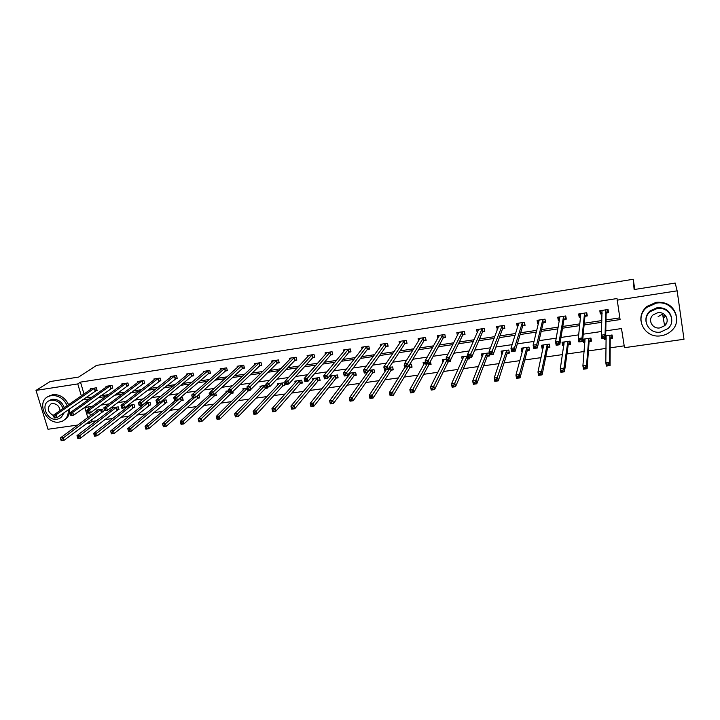 <?xml version="1.0" encoding="UTF-8"?>
<svg xmlns="http://www.w3.org/2000/svg" width="720" height="720" viewBox="0 0 720 720"><rect width="100%" height="100%" fill="white"/><g stroke="black" fill="none" stroke-linecap="round" stroke-linejoin="round"><path stroke-width="1.08" d="M665.757 315.846L664.002 317.547M77.787 425.043L48.006 429.255L36 390.402L50.094 381.564L78.678 377.055L96.498 365.418L633.24 279.27L634.122 289.548L675.207 283.068L677.151 290.835L684 339.264L624.492 347.688L621.495 328.554L605.781 330.867M91.611 419.598L92.151 421.407L96.498 420.786M104.463 419.652L112.716 418.482M120.582 417.366L129.114 416.151M136.872 415.053L145.692 413.802M153.342 412.713L162.45 411.417M169.992 410.346L179.388 409.014M186.822 407.961L196.515 406.584M203.841 405.54L213.84 404.118M221.049 403.101L231.354 401.634M238.446 400.626L249.075 399.114M256.032 398.124L266.985 396.567M273.825 395.604L285.111 393.993M291.816 393.048L303.444 391.392M310.014 390.456L321.984 388.764M328.419 387.846L340.74 386.1M347.031 385.2L359.712 383.4M365.868 382.527L378.918 380.673M384.921 379.818L398.34 377.91M404.19 377.082L418.005 375.12M423.693 374.31L437.895 372.294M443.43 371.511L458.028 369.432M463.401 368.676L478.413 366.543M483.606 365.805L499.041 363.609M504.063 362.898L519.921 360.648M524.763 359.955L541.062 357.642M545.724 356.985L562.455 354.6M566.937 353.97L584.127 351.522M588.411 350.919L606.069 348.408M610.155 347.832L624.204 345.834M92.151 421.407L89.532 423.378L85.887 423.9M634.788 289.44L633.24 279.27M87.876 407.025L88.497 409.104M89.631 412.902L90.441 415.656M610.389 338.454L612.594 338.139L612.09 334.971L605.682 335.907M604.26 338.283L604.431 339.318L606.24 339.057M589.275 341.514L591.453 341.19L590.931 338.058L582.867 339.228L583.389 342.36L584.937 342.135M568.413 344.529L570.564 344.214L570.033 341.1L562.059 342.261L562.599 345.366L563.886 345.186M547.803 347.508L549.927 347.202L549.378 344.106L541.503 345.249L542.052 348.345L543.096 348.192M527.427 350.46L529.533 350.154L528.975 347.076L521.19 348.21L521.748 351.279L522.549 351.162M507.303 353.367L509.382 353.07L508.806 350.01L501.111 351.135L501.687 354.186L502.245 354.105M487.404 356.247L489.456 355.95L488.88 352.917L481.275 354.024L482.184 357.003M467.757 355.986L461.664 356.877L462.348 359.874M469.575 357.813L469.773 358.803L467.739 359.091M446.445 359.091L442.278 359.703L442.845 362.52M450.108 360.639L450.306 361.62L448.299 361.908M429.084 364.689L431.073 364.401L430.389 361.431M425.403 362.16L423.108 362.493L423.648 365.049M410.094 367.434L412.056 367.155L411.426 364.194L409.707 364.446M404.613 365.184L404.163 365.247L404.667 367.587M391.311 370.152L393.255 369.873L392.616 366.93L389.277 367.416M372.744 372.843L374.661 372.564L374.013 369.639L369.09 370.359M367.353 372.636L349.299 398.043L352.476 397.602L372.096 369.918M354.384 375.498L356.283 375.219L355.626 372.321L349.155 373.257M348.714 373.842L349.02 375.183M336.231 378.126L338.103 377.856L337.437 374.967L330.498 375.975L330.894 377.694M318.276 380.718L320.13 380.457L319.455 377.586L312.588 378.585L312.966 380.196M300.519 383.292L302.355 383.022L301.662 380.178L294.876 381.168L295.245 382.68M282.96 385.83L284.769 385.569L284.076 382.734L277.362 383.715L277.713 385.137M266.094 385.353L260.037 386.235L260.37 387.585M267.147 387.162L267.381 388.089L265.59 388.341M247.248 388.098L242.901 388.737L243.225 390.006M249.948 389.655L250.182 390.573L248.409 390.834M228.618 390.816L225.945 391.203L226.26 392.409M232.785 391.572L233.163 393.039L231.408 393.291M210.213 393.489L209.178 393.642L209.484 394.794M215.694 393.039L216.333 395.469L214.596 395.721M197.964 398.133L199.674 397.881L198.945 395.136L198.018 395.271M181.503 400.509L183.204 400.266L182.457 397.53L180.108 397.881M165.222 402.867L166.905 402.624L166.149 399.906L162.405 400.455M149.103 405.198L150.768 404.955L150.012 402.255L144.9 403.002M133.164 407.511L134.811 407.268L134.046 404.586L127.944 405.468L128.214 406.395M117.387 409.788L119.016 409.554L118.242 406.89L112.203 407.763L112.464 408.645M101.772 412.047L103.383 411.813L102.6 409.167L96.633 410.031L96.885 410.886M605.961 321.687L620.082 319.572L617.013 298.548L80.487 382.122L84.024 394.038M85.167 397.899L92.151 397.107M100.656 395.829L108.369 394.668M116.757 393.408L124.767 392.211M133.038 390.969L141.336 389.718M149.499 388.494L158.094 387.207M166.131 385.992L175.041 384.66M182.952 383.472L192.177 382.086M199.953 380.916L209.502 379.485M217.143 378.333L227.016 376.857M234.531 375.723L244.737 374.193M252.108 373.086L262.656 371.502M269.883 370.413L280.782 368.784M287.865 367.722L299.115 366.03M306.045 364.986L317.655 363.24M324.441 362.223L336.42 360.423M343.044 359.433L355.401 357.579M361.863 356.607L374.607 354.69M380.907 353.745L394.047 351.774M400.167 350.856L413.712 348.822M419.652 347.931L433.611 345.834M439.38 344.97L453.753 342.81M459.333 341.973L474.138 339.75M479.529 338.94L494.775 336.654M499.968 335.871L515.664 333.513M520.659 332.766L536.814 330.336M541.602 329.616L558.225 327.123M562.806 326.439L579.906 323.865M584.271 323.217L601.857 320.571M605.997 319.95L619.821 317.871M606.321 313.038L608.535 312.696L608.022 309.501L599.814 310.752L600.327 313.947L602.091 313.677M585.09 316.269L587.286 315.936L586.764 312.75L578.646 313.992L579.177 317.169L580.653 316.944M564.129 319.455L566.289 319.122L565.749 315.963L557.739 317.196L558.279 320.346L559.476 320.166M543.411 322.605L545.544 322.281L544.995 319.14L537.084 320.355L537.633 323.487L538.551 323.343M522.936 325.719L525.051 325.395L524.484 322.281L516.663 323.478L517.23 326.592L517.878 326.493M502.713 328.797L504.801 328.482L504.225 325.386L496.494 326.565L497.457 329.598M482.715 331.839L484.785 331.524L484.191 328.446L476.55 329.616L477.279 332.667M462.96 334.845L465.003 334.53L464.4 331.479L456.849 332.631L457.425 335.52M443.43 337.815L445.446 337.509L444.834 334.476L437.373 335.619L437.895 338.211M424.125 340.749L426.123 340.443L425.502 337.428L418.122 338.562L418.608 340.911M405.045 343.656L407.016 343.35L406.386 340.353L399.087 341.478L399.546 343.62M386.181 346.518L388.134 346.221L387.486 343.251L380.277 344.349L380.709 346.32M367.533 349.362L369.459 349.065L368.802 346.113L361.674 347.202L362.079 349.02M349.092 352.161L351 351.873L350.334 348.939L343.278 350.01L343.665 351.702M330.858 354.933L332.739 354.654L332.064 351.729L325.098 352.8L325.467 354.375M312.831 357.678L314.694 357.399L314.01 354.492L307.116 355.554L307.467 357.03M295.002 360.387L296.838 360.108L296.145 357.228L289.332 358.272L289.665 359.658M277.362 363.069L279.189 362.799L278.487 359.928L271.746 360.963L272.07 362.268M259.929 365.724L261.729 365.454L261.018 362.601L254.349 363.627L254.655 364.86M242.676 368.352L244.458 368.082L243.738 365.247L237.141 366.255L237.447 367.425M225.612 370.944L227.376 370.674L226.647 367.866L220.122 368.865L220.419 369.972M208.737 373.509L210.483 373.248L209.745 370.449L203.292 371.439L203.571 372.501M192.042 376.056L193.761 375.786L193.023 373.014L186.633 373.986L186.903 374.994M175.518 378.567L177.228 378.306L176.472 375.543L170.163 376.506L170.424 377.469M159.174 381.051L160.866 380.79L160.11 378.045L153.855 379.008L154.116 379.926M143.01 383.508L144.675 383.256L143.91 380.529L137.727 381.474L137.979 382.356M127.008 385.947L128.655 385.695L127.881 382.977L121.77 383.913L122.013 384.759M111.177 388.35L112.806 388.107L112.032 385.407L105.975 386.334L106.209 387.144M95.508 390.735L97.119 390.492L96.336 387.81L90.342 388.728L90.576 389.502M36 390.402L77.778 383.922L81.342 395.892M80.487 382.122L77.778 383.922M617.04 300.168L677.151 290.835M82.503 399.771L89.505 398.979M98.046 397.701L105.795 396.54M114.219 395.28L122.265 394.074M130.572 392.832L138.915 391.581M147.105 390.357L155.745 389.061M163.809 387.855L172.764 386.514M180.702 385.326L189.972 383.94M197.784 382.77L207.378 381.339M215.055 380.187L224.973 378.702M232.524 377.568L242.775 376.038M250.182 374.931L260.784 373.347M268.047 372.258L278.991 370.62M286.11 369.549L297.414 367.857M304.38 366.813L316.053 365.067M322.866 364.05L334.908 362.25M341.559 361.251L353.988 359.397M360.477 358.425L373.293 356.508M379.62 355.554L392.823 353.583M398.979 352.656L412.596 350.622M418.572 349.731L432.603 347.625M438.399 346.761L452.853 344.601M458.46 343.755L473.346 341.532M478.773 340.722L494.1 338.427M499.329 337.644L515.106 335.277M520.128 334.53L536.373 332.1M541.197 331.38L557.91 328.878M562.518 328.185L579.717 325.611M584.109 324.954L601.794 322.308M92.241 406.386L84.798 407.475L87.813 417.609M88.992 421.56L89.532 423.378M601.479 331.497L583.236 334.188M578.709 334.845L560.988 337.455M556.236 338.157L539.019 340.686M534.051 341.415L517.329 343.872M512.154 344.637L495.909 347.022M490.527 347.814L474.75 350.136M469.17 350.955L453.861 353.205M448.083 354.06L433.224 356.247M427.257 357.12L412.839 359.244M406.692 360.144L392.706 362.205M386.379 363.132L372.816 365.13M366.318 366.084L353.16 368.019M346.491 369L333.738 370.872M326.907 371.88L314.55 373.698M307.557 374.724L295.587 376.479M288.441 377.532L276.849 379.242M269.55 380.313L258.327 381.96M250.875 383.058L240.021 384.651M232.425 385.767L221.922 387.315M214.191 388.449L204.03 389.943M196.164 391.104L186.345 392.544M178.344 393.723L168.858 395.118M160.731 396.315L151.569 397.656M143.316 398.871L134.478 400.176M126.099 401.409L117.576 402.66M109.071 403.911L100.854 405.117M85.239 398.142L82.575 400.014M600.462 310.653L600.327 313.947M604.458 338.256L604.431 339.318M583.686 339.111L583.389 342.36M579.555 313.857L579.177 317.169M563.076 342.288L562.599 345.366M558.81 317.484L558.279 320.346M542.646 345.627L542.052 348.345M538.272 320.967L537.633 323.487M522.441 348.822L521.748 351.279M517.959 324.306L517.23 326.592M502.461 351.909L501.687 354.186M497.88 327.537L497.07 329.652M482.706 354.924L481.86 357.048M478.026 330.696L477.144 332.685M463.176 357.867L462.258 359.892M607.896 309.519L607.86 311.868L607.5 309.582M602.1 313.407L601.047 312.912L600.678 310.626M607.86 311.868L606.132 313.236L605.637 338.085L601.92 338.625L601.353 335.169L602.028 310.419M602.109 310.455L602.181 310.959L602.109 310.455M602.622 336.555L601.353 335.169L605.079 334.629L605.637 338.085L604.341 337.725L604.116 336.339L602.622 336.555L602.847 337.941L604.341 337.725M605.808 309.834L605.079 334.629L604.116 336.339M601.92 338.625L602.847 337.941M605.124 338.157L606.24 338.796M611.559 335.052L611.91 337.221L611.91 334.998M606.123 335.844L605.808 362.646L609.516 362.142L610.065 365.553L610.209 338.67L611.91 337.221M608.778 365.238L610.065 365.553L606.366 366.057L605.808 362.646L607.302 365.445L608.778 365.238L608.562 363.87L607.077 364.077M608.562 363.87L609.516 362.142L609.876 335.295M607.302 365.445L606.366 366.057M661.104 335.754C665.073 335.151 668.502 333.522 671.391 330.876C683.685 320.445 672.615 299.916 656.307 303.156L647.028 307.278C633.654 317.412 644.382 338.913 661.104 335.754M676.224 315.261C673.398 305.937 666.72 301.626 656.172 302.319L646.929 306.432C642.375 310.437 640.377 315.261 640.944 320.922M646.002 321.453C645.498 317.304 646.893 313.749 650.205 310.797L656.991 307.746C664.74 307.278 669.573 310.482 671.49 317.376M660.573 332.064L667.899 328.617C676.89 321.12 668.925 306.207 657.117 308.529L650.313 311.58C640.755 318.924 648.54 334.35 660.573 332.064M657.729 312.732L653.283 314.748C647.199 319.5 652.23 329.382 659.961 327.897L664.623 325.728C670.482 320.913 665.37 311.238 657.729 312.732M665.928 323.541L666.504 323.208M664.587 325.521L665.658 324.594M663.012 316.665L664.857 314.838M663.327 313.722L658.143 316.566M67.221 405.657C63.702 398.511 58.419 395.136 51.354 395.559L48.753 396.297C35.784 401.157 45.693 424.737 59.445 422.028L62.388 421.164C66.663 418.941 68.616 415.134 68.256 409.752M64.656 419.715C68.337 417.339 69.984 413.703 69.624 408.789M68.589 404.712C65.088 397.575 59.814 394.218 52.767 394.632L47.979 396.675M48.87 400.887L52.497 399.285C58.104 399.069 62.037 401.868 64.296 407.682M64.539 412.362L60.885 417.492M63.018 408.564C60.75 402.741 56.808 399.933 51.192 400.149L49.284 400.698C39.96 404.208 47.124 421.209 57.033 419.247L59.13 418.635C61.326 417.573 62.703 415.782 63.261 413.253M60.12 410.571C59.265 405.945 56.637 403.605 52.236 403.56L50.985 403.92C46.665 408.105 47.538 412.029 53.586 415.683M586.845 313.29L586.692 315.099L586.314 312.822M580.698 316.494L579.96 316.125L579.582 313.848M586.692 315.099L584.901 316.467L582.561 341.433L578.889 341.964L578.313 338.535L580.833 313.659M579.537 339.921L578.313 338.535L581.985 337.995L582.561 341.433L581.238 341.082L581.004 339.705L579.537 339.921L579.762 341.298L581.238 341.082M584.568 313.083L581.985 337.995L581.004 339.705M578.889 341.964L579.762 341.298M565.956 317.142L565.776 318.285L565.389 316.026M559.584 319.554L558.729 317.043M565.776 318.285L563.922 319.662L559.791 344.736L556.164 345.258L555.57 341.856L559.899 316.863M556.749 343.233L555.57 341.856L559.197 341.325L559.791 344.736L558.432 344.394L558.198 343.026L556.749 343.233L556.983 344.601L558.432 344.394M563.589 316.296L559.197 341.325L558.198 343.026M556.164 345.258L556.983 344.601M583.794 339.093L584.145 341.244L584.973 341.712M590.49 338.121L590.85 340.281L590.976 338.328M585.036 338.913L582.903 365.814L586.548 365.31L587.115 368.694L589.086 341.73L590.85 340.281M585.81 368.388L587.115 368.694L583.47 369.189L582.903 365.814L584.352 368.595L585.81 368.388L585.585 367.038L584.118 367.236M585.585 367.038L586.548 365.31L588.753 338.373M584.352 368.595L583.47 369.189M563.049 342.117L563.976 344.592M569.673 341.154L570.033 343.296L570.195 342.063M564.21 341.946L560.286 368.928L563.886 368.433L564.471 371.799L568.215 344.745L570.033 343.296M563.139 371.502L564.471 371.799L560.871 372.285L560.286 368.928L561.69 371.7L563.139 371.502L562.905 370.152L561.456 370.35M562.905 370.152L563.886 368.433L567.882 341.415M561.69 371.7L560.871 372.285M545.274 320.706L544.707 319.185M538.749 322.56L538.137 320.193M545.103 321.435L543.195 322.812L537.309 347.994L533.736 348.507L533.124 345.132L539.208 320.031M534.258 346.509L533.124 345.132L536.706 344.61L537.309 347.994L535.932 347.661L535.689 346.302L534.258 346.509L534.501 347.868L535.932 347.661M542.853 319.473L536.706 344.61L535.689 346.302M533.736 348.507L534.501 347.868M524.817 324.09L524.277 322.317M518.184 325.53L517.779 323.307M524.682 324.549L522.711 325.926L515.124 351.207L511.596 351.72L510.975 348.363L518.769 323.154M512.055 349.74L510.975 348.363L514.503 347.85L515.124 351.207L513.72 350.883L513.468 349.533L512.055 349.74L512.307 351.09L513.72 350.883M522.378 322.605L514.503 347.85L513.468 349.533M511.596 351.72L512.307 351.09M504.594 327.357L504.081 325.404M497.997 328.176L497.664 326.385M504.495 327.618L502.479 329.004L493.218 354.384L489.735 354.888L489.105 351.558L498.573 326.25M490.14 352.935L489.105 351.558L492.588 351.045L493.218 354.384L491.787 354.069L491.535 352.728L490.14 352.935L490.392 354.267L491.787 354.069M502.128 325.701L491.535 352.728M489.735 354.888L490.392 354.267M542.556 345.096L543.258 347.436M549.099 344.142L549.621 345.483M543.627 344.943L537.966 372.015L541.521 371.52L542.115 374.859L547.587 347.724L549.468 346.275M540.756 374.571L542.115 374.859L538.56 375.345L537.966 372.015L539.334 374.76L540.756 374.571L540.513 373.23L539.091 373.428M540.513 373.23L541.521 371.52L547.254 344.412M539.334 374.76L538.56 375.345M522.297 348.048L522.801 350.244M528.768 347.103L529.272 348.732M523.287 347.904L515.925 375.048L519.435 374.571L520.047 377.883L527.211 350.676L529.146 349.218M518.661 377.595L520.047 377.883L516.537 378.36L515.925 375.048L517.257 377.793L518.661 377.595L518.418 376.272L517.014 376.461M518.418 376.272L519.435 374.571L526.869 347.382M517.257 377.793L516.537 378.36M502.281 350.964L502.65 352.908M508.671 350.037L509.148 351.855M503.19 350.829L494.172 378.054L497.637 377.577L498.267 380.862L507.069 353.592L509.067 352.134M496.854 380.592L498.267 380.862L494.802 381.339L494.172 378.054L495.459 380.781L496.854 380.592L496.602 379.269L495.207 379.467M496.602 379.269L506.727 350.316M495.459 380.781L494.802 381.339M482.499 353.844L482.805 355.428M488.808 352.926L489.258 354.897M483.318 353.727L472.689 381.015L476.109 380.547L476.757 383.814L487.161 356.463L489.213 355.014M475.317 383.544L476.757 383.814L473.328 384.282L472.689 381.015L473.94 383.733L475.317 383.544L475.056 382.23L473.688 382.419M475.056 382.23L486.819 353.214M473.94 383.733L473.328 384.282M462.942 356.688L463.194 358.002M463.689 356.58L451.476 383.949L454.86 383.481L455.517 386.721L467.487 359.316L469.584 357.858M454.05 386.46L455.517 386.721L452.133 387.189L451.476 383.949L452.7 386.649L454.05 386.46L453.789 385.164L452.43 385.344M453.789 385.164L467.145 356.076M452.7 386.649L452.133 387.189M443.61 359.505L443.826 360.594M444.276 359.406L430.533 386.838L433.872 386.37L434.538 389.592L448.047 362.124L450.126 360.711M433.053 389.34L434.538 389.592L431.199 390.051L430.533 386.838L431.712 389.52L433.053 389.34L432.783 388.044L431.451 388.233M432.783 388.044L446.733 360.531M431.712 389.52L431.199 390.051M424.494 362.286L424.683 363.195M425.088 362.205L409.842 389.691L413.145 389.232L413.82 392.436L428.823 364.905L430.893 363.528M412.317 392.184L413.82 392.436L410.526 392.886L409.842 389.691L410.994 392.364L412.317 392.184L412.047 390.897L410.724 391.086M412.047 390.897L427.077 363.978M410.994 392.364L410.526 392.886M405.009 367.02L389.412 392.508L392.67 392.058L393.363 395.235L409.815 367.659L411.876 366.318M391.833 394.992L393.363 395.235L390.105 395.685L389.412 392.508L390.528 395.172L391.833 394.992L391.554 393.714L390.249 393.894M391.554 393.714L407.952 366.75M390.528 395.172L390.105 395.685M386.037 369.927L369.234 395.298L372.447 394.848L373.158 398.007L391.032 370.368L393.075 369.063M371.601 397.764L373.158 398.007L369.936 398.448L369.234 395.298L370.314 397.944L371.601 397.764L371.322 396.504L370.035 396.675M371.322 396.504L390.672 367.218M370.314 397.944L369.936 398.448M351.333 399.249L350.064 399.429L350.352 400.68L351.621 400.509L351.333 399.249L352.476 397.602L353.196 400.743L372.456 373.059L374.49 371.781M351.621 400.509L353.196 400.743L350.019 401.175L349.299 398.043L350.064 399.429M350.352 400.68L350.019 401.175M350.496 373.068L329.607 400.761L332.748 400.329L333.477 403.443L354.087 375.714L356.112 374.472M331.884 403.209L333.477 403.443L330.336 403.875L329.607 400.761L330.624 403.38L331.884 403.209L331.587 401.967L330.336 402.138M331.587 401.967L353.727 372.591M330.624 403.38L330.336 403.875M332.361 375.705L310.149 403.443L313.254 403.02L313.992 406.107L335.916 378.342L337.932 377.127M312.381 405.882L313.992 406.107L310.887 406.539L310.149 403.443L311.139 406.053L312.381 405.882L312.084 404.649L310.842 404.82M312.084 404.649L335.556 375.237M311.139 406.053L310.887 406.539M314.433 378.315L290.925 406.098L293.994 405.675L294.741 408.744L317.961 380.943L319.959 379.755M293.112 408.528L294.741 408.744L291.681 409.167L290.925 406.098L291.888 408.699L293.112 408.528L292.815 407.295L291.582 407.466M292.815 407.295L317.601 377.856M291.888 408.699L291.681 409.167M296.703 380.898L271.935 408.717L274.959 408.303L275.724 411.354L300.195 383.508L302.184 382.347M274.077 411.138L275.724 411.354L272.691 411.768L271.935 408.717L272.862 411.309L274.077 411.138L273.771 409.914L272.556 410.085M273.771 409.914L299.835 380.439M272.862 411.309L272.691 411.768M279.171 383.454L253.161 411.309L256.158 410.895L256.923 413.928L282.627 386.055L284.607 384.912M255.258 413.721L256.923 413.928L253.935 414.342L253.161 411.309L254.061 413.883L255.258 413.721L254.952 412.506L253.755 412.668M254.952 412.506L282.258 383.004M254.061 413.883L253.935 414.342M261.828 385.974L234.612 413.865L237.573 413.46L238.347 416.475L265.248 388.566L267.219 387.45M236.673 416.268L238.347 416.475L235.395 416.88L234.612 413.865L235.485 416.43L236.673 416.268L236.358 415.062L235.17 415.224M236.358 415.062L264.879 385.533M235.485 416.43L235.395 416.88M244.665 388.476L216.279 416.403L219.204 415.998L219.996 418.986L248.058 391.05L250.02 389.961M218.295 418.788L219.996 418.986L217.071 419.391L216.279 416.403L217.125 418.95L218.295 418.788L217.98 417.591L216.81 417.753M217.98 417.591L247.302 388.305M227.7 390.951L198.162 418.896L201.051 418.5L201.852 421.47L231.057 393.507L233.01 392.436M200.133 421.281L201.852 421.47L198.963 421.866L198.162 418.896L198.981 421.434L200.133 421.281L199.818 420.093L198.657 420.246M199.818 420.093L228.942 392.049M210.348 394.002L180.252 421.371L183.105 420.975L183.915 423.927L214.236 395.946L216.18 394.893M182.187 423.738L183.915 423.927L181.062 424.323L180.252 421.371L181.044 423.9L182.187 423.738L181.863 422.559L180.72 422.712M181.863 422.559L211.221 395.271M484.596 330.552L484.128 328.455M478.062 330.894L477.783 329.427M484.551 330.66L482.472 332.046L471.6 357.516L468.162 358.02L467.505 354.708L478.611 329.301M468.504 356.085L467.505 354.708L470.952 354.204L471.6 357.516L470.142 357.21L469.881 355.878L468.504 356.085L468.765 357.408L470.142 357.21M482.13 328.761L469.881 355.878M468.162 358.02L468.765 357.408M458.37 333.639L458.136 332.433M464.832 333.666L462.708 335.052L450.252 360.612L446.85 361.107L446.184 357.822L458.883 332.325M447.138 359.19L446.184 357.822L449.586 357.327L450.252 360.612L448.767 360.306L448.506 358.992L447.138 359.19L447.408 360.504L448.767 360.306M462.357 331.794L448.506 358.992M446.85 361.107L447.408 360.504M438.912 336.411L438.714 335.412M445.284 336.672L443.169 338.022L429.165 363.672L425.817 364.158L425.133 360.9L439.38 335.304M426.051 362.259L425.133 360.9L428.49 360.405L429.165 363.672L427.662 363.375L427.392 362.061L426.051 362.259L426.321 363.564L427.662 363.375M442.818 334.782L427.392 362.061M425.817 364.158L426.321 363.564M419.679 339.174L419.508 338.346M425.952 339.651L423.855 340.956L408.348 366.687L405.036 367.173L404.352 363.933L420.111 338.256M405.225 365.292L404.352 363.933L407.664 363.447L408.348 366.687L406.827 366.399L406.548 365.103L405.225 365.292L405.495 366.588L406.827 366.399M423.504 337.734L406.548 365.103M405.036 367.173L405.495 366.588M400.68 341.937L400.527 341.253M406.854 342.585L404.766 343.863L387.792 369.675L384.525 370.143L383.814 366.93L401.049 341.172M384.651 368.289L383.814 366.93L387.09 366.453L387.792 369.675L386.244 369.387L385.965 368.1L384.651 368.289L384.93 369.576L386.244 369.387M404.415 340.659L385.965 368.1M384.525 370.143L384.93 369.576M381.888 344.691L381.771 344.124M387.972 345.483L385.893 346.725L367.488 372.618L364.257 373.086L363.537 369.891L382.212 344.052M364.338 371.241L363.537 369.891L366.777 369.423L367.488 372.618L365.922 372.339L365.634 371.052L364.338 371.241L364.626 372.519L365.922 372.339M385.533 343.548L365.634 371.052M364.257 373.086L364.626 372.519M363.321 347.436L363.213 346.968M369.297 348.354L367.236 349.569L347.427 375.525L344.241 375.984L343.512 372.816L363.591 346.905M344.268 374.166L343.512 372.816L346.707 372.348L347.427 375.525L345.843 375.246L345.546 373.977L344.268 374.166L344.565 375.435L345.843 375.246M366.876 346.401L345.546 373.977M344.241 375.984L344.565 375.435M350.838 351.18L348.786 352.368L327.618 378.396L324.468 378.855L323.73 375.705L345.177 349.722M324.45 377.046L323.73 375.705L326.88 375.246L327.618 378.396L326.007 378.126L325.71 376.866L324.45 377.046L324.747 378.315L326.007 378.126M348.426 349.227L325.71 376.866M324.468 378.855L324.747 378.315M332.586 353.979L330.543 355.149L308.043 381.231L304.929 381.69L304.182 378.558L326.97 352.512M304.866 379.899L304.182 378.558L307.296 378.099L308.043 381.231L306.414 380.97L306.117 379.719L304.866 379.899L305.172 381.15L306.414 380.97M330.183 352.017L306.117 379.719M304.929 381.69L305.172 381.15M314.541 356.751L312.507 357.885L288.711 384.039L285.633 384.48L284.877 381.375L308.97 355.266M285.525 382.716L284.877 381.375L287.955 380.925L288.711 384.039L287.064 383.778L286.758 382.536L285.525 382.716L285.831 383.958L287.064 383.778M312.147 354.78L286.758 382.536M285.633 384.48L285.831 383.958M296.694 359.487L294.669 360.603L269.604 386.811L266.571 387.252L265.797 384.165L291.168 357.993M266.418 385.497L265.797 384.165L268.839 383.715L269.604 386.811L267.939 386.559L267.633 385.317L266.418 385.497L266.724 386.73L267.939 386.559M294.309 357.507L267.633 385.317M266.571 387.252L266.724 386.73M279.036 362.196L277.029 363.285L250.731 389.547L247.725 389.979L246.942 386.919L273.555 360.684M247.527 388.242L246.942 386.919L249.948 386.478L250.731 389.547L249.048 389.295L248.733 388.071L247.527 388.242L247.842 389.475L249.048 389.295M276.66 360.207L248.733 388.071M247.725 389.979L247.842 389.475M261.585 364.869L259.587 365.94L232.074 392.247L229.104 392.679L228.312 389.637L256.14 363.348M228.87 390.96L228.312 389.637L231.291 389.205L232.074 392.247L230.373 392.013L230.058 390.789L228.87 390.96L229.185 392.184L230.373 392.013M259.218 362.88L230.058 390.789M229.104 392.679L229.185 392.184M244.314 367.515L242.325 368.559L213.642 394.92L210.708 395.352L209.907 392.319L238.923 365.985M210.429 393.642L209.907 392.319L212.841 391.896L213.642 394.92L211.923 394.686L211.608 393.471L210.429 393.642L210.753 394.857L211.923 394.686M241.956 365.517L211.608 393.471M210.708 395.352L210.753 394.857M227.232 370.125L225.261 371.151L195.426 397.566L192.528 397.989L191.718 394.983L221.886 368.595M192.204 396.297L191.718 394.983L194.616 394.551L195.426 397.566L193.689 397.332L193.365 396.126L192.204 396.297L192.528 397.503L193.689 397.332M224.883 368.136L193.365 396.126M192.528 397.989L192.528 397.503M210.339 372.708L208.377 373.725L177.417 400.176L174.555 400.59L173.727 397.602L205.029 371.169M174.195 398.916L173.727 397.602L176.598 397.188L177.417 400.176L175.671 399.951L175.338 398.754L174.195 398.916L174.519 400.113L175.671 399.951M207.999 370.719L175.338 398.754M174.555 400.59L174.519 400.113M193.626 375.273L191.673 376.263L159.615 402.759L156.789 403.164L155.961 400.203L188.352 373.725M156.384 401.508L155.961 400.203L158.796 399.789L159.615 402.759L157.851 402.534L157.527 401.346L156.384 401.508L156.717 402.705L157.851 402.534M191.295 373.275L157.527 401.346M156.789 403.164L156.717 402.705M177.093 377.802L142.02 405.306L139.221 405.711L138.384 402.768L171.864 376.245M138.789 404.073L138.384 402.768L141.192 402.354L142.02 405.306L140.247 405.09L139.914 403.911L138.789 404.073L139.122 405.252L140.247 405.09M174.771 375.804L139.914 403.911M139.221 405.711L139.122 405.252M192.411 397.566L162.549 423.81L165.375 423.423L166.185 426.357L197.595 398.349L199.53 397.314M164.448 426.177L166.185 426.357L163.368 426.744L162.549 423.81L163.314 426.33L164.448 426.177L164.115 424.998L162.99 425.151M164.115 424.998L194.49 397.701M175.302 400.482L145.044 426.231L147.834 425.844L148.662 428.76L181.134 400.734L183.051 399.717M146.907 428.58L148.662 428.76L145.872 429.138L145.044 426.231L145.782 428.733L146.907 428.58L146.574 427.41L145.458 427.563M146.574 427.41L180.756 397.782M158.418 378.306L123.786 404.892L121.014 405.297L155.538 378.747M160.731 380.304L124.632 407.826L121.86 408.231L122.841 407.619L122.499 406.449L121.392 406.602L121.734 407.781M122.499 406.449L123.786 404.892L124.632 407.826L122.841 407.619M121.014 405.297L121.392 406.602M158.949 402.849L127.746 428.616L130.5 428.238L131.337 431.136L166.752 402.093M129.564 430.956L131.337 431.136L128.574 431.514L129.564 430.956L129.231 429.795L128.124 429.948L128.457 431.109M129.231 429.795L164.466 400.158M128.124 429.948L127.746 428.616M142.236 380.781L106.587 407.412L103.842 407.808L139.392 381.222M144.54 382.779L107.433 410.319L104.697 410.715L104.535 410.274L105.633 410.121L105.291 408.951L104.193 409.113L104.535 410.274M105.291 408.951L106.587 407.412L107.433 410.319L105.633 410.121M103.842 407.808L104.193 409.113M145.512 402.912L110.637 430.974L113.364 430.605L114.201 433.476L150.624 404.442M112.419 433.305L114.201 433.476L111.474 433.854L112.419 433.305L112.077 432.153L110.988 432.306L111.33 433.458M112.077 432.153L148.347 402.498M110.988 432.306L110.637 430.974M126.234 383.229L89.577 409.896L86.868 410.283L123.417 383.661M128.529 385.227L90.432 412.785L87.732 413.181L87.534 412.74L88.614 412.587L88.272 411.426L87.183 411.588L87.534 412.74M88.272 411.426L89.577 409.896L90.432 412.785L88.614 412.587M86.868 410.283L87.183 411.588M129.591 405.234L93.717 433.314L96.417 432.936L97.263 435.798L134.667 406.764M95.463 435.636L97.263 435.798L94.572 436.167L95.463 435.636L95.13 434.484L94.041 434.637L94.383 435.78M95.13 434.484L132.399 404.82M94.041 434.637L93.717 433.314M110.394 385.659L72.756 412.344L70.083 412.74L107.604 386.082M112.68 387.648L73.62 415.224L70.947 415.611L70.722 415.188L71.793 415.026L71.442 413.874L70.371 414.036L70.722 415.188M71.442 413.874L72.756 412.344L73.62 415.224L71.793 415.026M70.083 412.74L70.371 414.036M113.832 407.529L76.995 435.618L79.659 435.249L80.514 438.093L118.872 409.059M78.705 437.931L80.514 438.093L77.85 438.462L78.705 437.931L78.363 436.788L77.292 436.941L77.634 438.075M78.363 436.788L116.613 407.124M77.292 436.941L76.995 435.618M94.716 388.053L56.124 414.774L53.478 415.161L91.962 388.476M96.993 390.051L57.006 417.636L54.36 418.023L54.099 417.6L55.161 417.447L54.81 416.295L53.748 416.448L54.099 417.6M54.81 416.295L56.124 414.774L57.006 417.636L55.161 417.447M53.478 415.161L53.748 416.448M98.235 409.797L60.453 437.904L63.09 437.535L63.954 440.361L103.239 411.336M62.127 440.208L63.954 440.361L61.317 440.73L62.127 440.208L61.785 439.074L60.723 439.218L61.074 440.352M61.785 439.074L100.989 409.401M60.723 439.218L60.453 437.904M605.727 309.897L606.231 313.101M605.619 310.041L606.132 313.236M610.209 338.67L609.696 335.511M610.308 338.517L609.795 335.358M584.487 313.146L585.009 316.323M584.37 313.29L584.901 316.467M563.499 316.359L564.039 319.518M563.382 316.503L563.922 319.662M589.086 341.73L588.564 338.589M589.185 341.577L588.672 338.436M568.215 344.745L567.675 341.622M568.323 344.592L567.792 341.478M542.763 319.536L543.321 322.668M542.646 319.671L543.195 322.812M522.279 322.668L522.846 325.782M522.144 322.812L522.711 325.926M502.038 325.764L502.614 328.86M501.894 325.908L502.479 329.004M547.587 347.724L547.038 344.628M547.713 347.58L547.164 344.475M527.211 350.676L526.653 347.598M527.337 350.523L526.779 347.445M507.069 353.592L506.502 350.532M507.204 353.439L506.637 350.379M487.161 356.463L486.585 353.43M487.305 356.319L486.729 353.277M467.487 359.316L466.893 356.292M467.64 359.163L467.046 356.148M448.047 362.124L447.813 360.972M448.2 361.971L447.993 360.945M428.823 364.905L428.58 363.753M428.985 364.752L428.769 363.726M409.815 367.659L409.284 365.139M409.986 367.506L409.437 364.896M391.032 370.368L390.393 367.434M391.203 370.215L390.564 367.281M372.456 373.059L371.799 370.134M372.636 372.906L371.988 369.99M354.087 375.714L353.421 372.816M354.276 375.561L353.619 372.663M335.916 378.342L335.25 375.462M336.114 378.189L335.448 375.309M317.961 380.943L317.277 378.072M318.159 380.79L317.484 377.919M300.195 383.508L299.511 380.664M300.402 383.355L299.718 380.511M282.627 386.055L281.934 383.22M282.843 385.902L282.141 383.067M265.248 388.566L264.546 385.749M265.464 388.413L264.762 385.596M248.058 391.05L247.788 389.97M248.283 390.897L248.04 389.934M231.057 393.507L230.778 392.436M231.282 393.354L231.039 392.4M214.236 395.946L213.903 394.686M214.47 395.793L214.128 394.479M482.031 328.824L482.625 331.902M481.887 328.968L482.472 332.046M462.258 331.848L462.861 334.908M462.105 331.992L462.708 335.052M442.719 334.845L443.331 337.878M442.557 334.989L443.169 338.022M423.396 337.797L424.026 340.812M423.234 337.941L423.855 340.956M404.307 340.722L404.937 343.719M404.127 340.866L404.766 343.863M385.425 343.611L386.073 346.581M385.245 343.755L385.893 346.725M366.768 346.464L367.425 349.425M366.579 346.608L367.236 349.569M348.318 349.29L348.984 352.224M348.12 349.434L348.786 352.368M330.066 352.08L330.741 354.996M329.868 352.224L330.543 355.149M312.03 354.843L312.714 357.741M311.823 354.987L312.507 357.885M294.183 357.57L294.885 360.45M293.976 357.714L294.669 360.603M276.543 360.27L277.245 363.132M276.327 360.414L277.029 363.285M259.092 362.943L259.803 365.787M258.876 363.087L259.587 365.94M241.83 365.58L242.559 368.415M241.605 365.733L242.325 368.559M224.766 368.199L225.495 371.007M224.532 368.343L225.261 371.151M207.873 370.782L208.611 373.572M207.639 370.926L208.377 373.725M191.169 373.338L191.916 376.119M190.926 373.482L191.673 376.263M174.636 375.867L175.392 378.63M174.393 376.011L175.149 378.774M197.595 398.349L197.01 396.162M197.838 398.196L197.235 395.964M181.134 400.734L180.387 397.998M181.377 400.581L180.63 397.845M158.283 378.369L159.048 381.114M158.04 378.513L158.796 381.258M164.844 403.092L164.088 400.374M165.087 402.93L164.34 400.221M142.11 380.844L142.875 383.571M141.849 380.988L142.623 383.724M148.725 405.423L147.969 402.723M148.977 405.261L148.221 402.57M126.099 383.292L126.873 386.01M125.838 383.445L126.612 386.154M132.777 407.727L132.012 405.045M133.029 407.574L132.264 404.892M110.259 385.722L111.042 388.413M109.989 385.866L110.772 388.566M116.991 410.013L116.217 407.34M117.252 409.851L116.478 407.187M94.581 388.116L95.373 390.798M94.311 388.269L95.103 390.951M101.367 412.272L100.593 409.617M101.637 412.119L100.854 409.464M662.625 314.451L664.623 325.728M650.205 310.797L650.313 311.58M647.028 307.278L646.929 306.432M50.589 399.834L49.284 400.698M48.753 396.297L50.166 395.379"/></g></svg>
